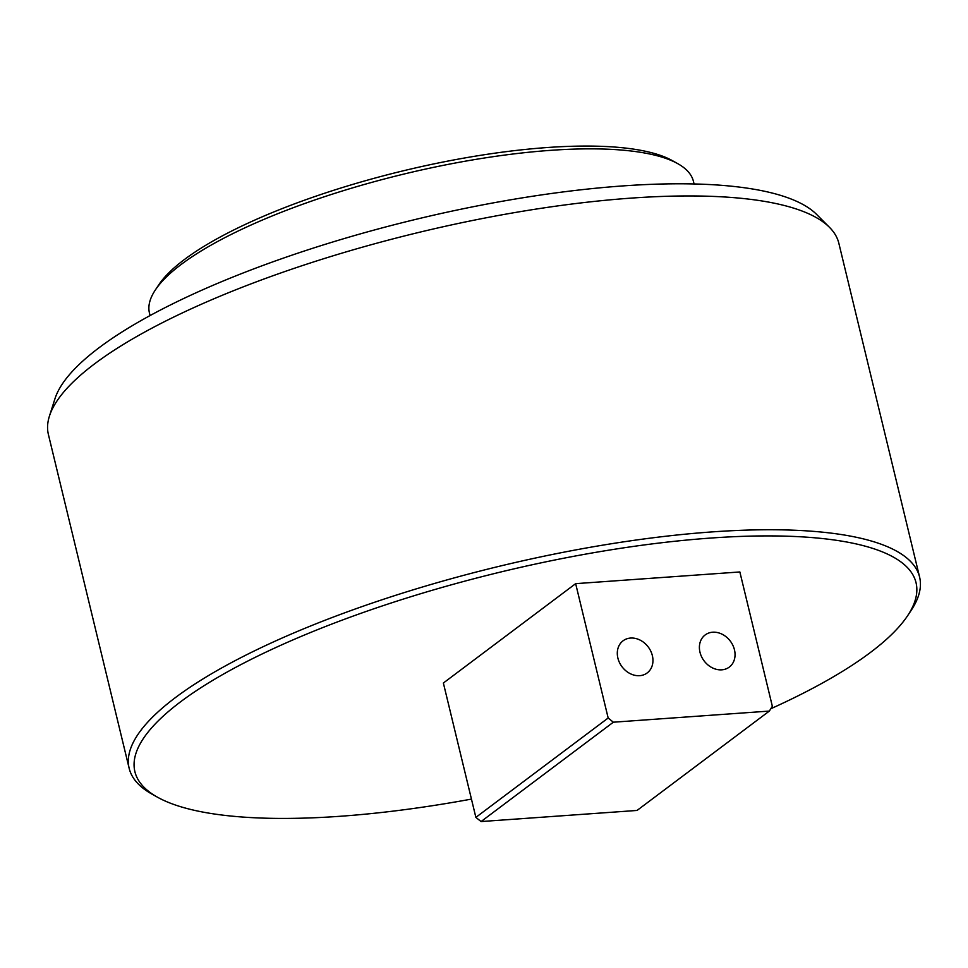 <?xml version="1.0" encoding="UTF-8"?>
<svg xmlns="http://www.w3.org/2000/svg" width="968" height="968" viewBox="0 0 968 968"><rect width="100%" height="100%" fill="white"/><g stroke="black" fill="none" stroke-linecap="round" stroke-linejoin="round"><path stroke-width="1.45" d="M157.506 797.208L152.036 794.159A406.62 109.311 -13.6 0 1 129.155 768.302A406.62 109.311 -13.6 0 1 310.184 626.151A406.62 109.311 -13.6 0 1 711.795 531.928A406.62 109.311 -13.6 0 1 919.6 577.073A406.62 109.311 -13.6 0 1 911.07 610.53L907.597 615.745A401.841 108.029 166.4 0 0 710.681 538.063A401.841 108.029 166.4 0 0 269.491 650.472A401.841 108.029 166.4 0 0 157.506 797.208A401.841 108.029 166.4 0 0 471.452 799.096M919.6 577.073L838.845 243.27A406.62 109.311 166.4 0 0 829.54 227.395A406.62 109.311 166.4 0 0 631.039 198.125A406.62 109.311 166.4 0 0 49.428 416.119A406.62 109.311 166.4 0 0 48.4 434.499L129.155 768.302M613.349 722.201L769.33 711.081L772.355 706.313L739.855 571.955L575.658 583.656L443.368 683.021L475.869 817.379L608.17 718.014L613.349 722.201L481.06 821.554L637.041 810.446L769.33 711.081M481.06 821.554L475.869 817.379M155.316 290.013L158.788 284.798A275.069 73.955 -13.6 0 1 402.978 170.876A275.069 73.955 -13.6 0 1 672.24 160.579L677.709 163.628A279.849 75.238 166.4 0 0 550.441 150.355A279.849 75.238 166.4 0 0 155.316 290.013A279.849 75.238 166.4 0 0 149.447 313.039L150.052 315.568M694.068 183.956L693.451 181.427A279.849 75.238 166.4 0 0 677.709 163.628M49.428 416.119L54.946 398.792A397.049 106.746 -13.6 0 1 414.764 219.615A397.049 106.746 -13.6 0 1 816.702 214.509L829.54 227.395M770.818 708.745A401.841 108.029 166.4 0 0 907.597 615.745M575.658 583.656L608.17 718.014M630.579 638.057A20.086 16.42 -126.9 0 1 650.774 651.161A20.086 16.42 -126.9 0 1 647.193 672.929A20.086 16.42 -126.9 0 1 617.886 658.095A20.086 16.42 -126.9 0 1 623.065 640.804A20.086 16.42 -126.9 0 1 630.579 638.057M712.678 632.213A20.086 16.42 -126.9 0 1 732.861 645.305A20.086 16.42 -126.9 0 1 729.291 667.085A20.086 16.42 -126.9 0 1 699.985 652.25A20.086 16.42 -126.9 0 1 705.164 634.947A20.086 16.42 -126.9 0 1 712.678 632.213"/></g></svg>
